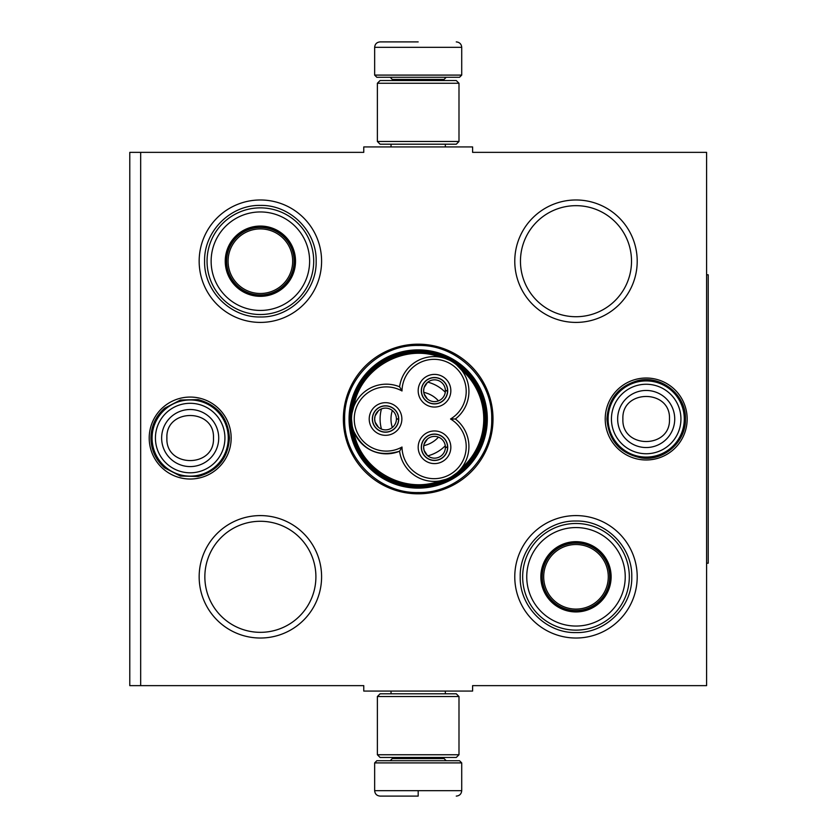 <?xml version="1.0" encoding="UTF-8"?>
<svg xmlns="http://www.w3.org/2000/svg" width="838" height="838" viewBox="0 0 838 838"><rect width="100%" height="100%" fill="white"/><g stroke="black" fill="none" stroke-linecap="round" stroke-linejoin="round"><path stroke-width="1.26" d="M140.669 152.359L363.765 152.359L363.765 146.922L472.601 146.922L472.601 152.359L706.591 152.359L706.591 685.641L472.601 685.641L472.601 691.078L363.765 691.078L363.765 685.641L140.669 685.641L140.669 152.359L129.785 152.359L129.785 685.641L140.669 685.641M343.36 419A74.823 74.823 0 0 0 418.183 493.823A74.823 74.823 0 0 0 493.006 419A74.823 74.823 0 0 0 418.183 344.177A74.823 74.823 0 0 0 343.36 419M149.206 438.044A40.978 40.978 0 0 0 190.184 479.022A40.978 40.978 0 0 0 231.162 438.044A40.978 40.978 0 0 0 190.184 397.065A40.978 40.978 0 0 0 149.206 438.044M605.214 419A40.978 40.978 0 0 0 646.182 459.978A40.978 40.978 0 0 0 687.16 419A40.978 40.978 0 0 0 646.182 378.022A40.978 40.978 0 0 0 605.214 419M514.773 261.194A61.216 61.216 0 0 1 575.989 199.978A61.216 61.216 0 0 1 637.205 261.194A61.216 61.216 0 0 1 575.989 322.41A61.216 61.216 0 0 1 514.773 261.194M199.161 261.194A61.216 61.216 0 0 1 260.377 199.978A61.216 61.216 0 0 1 321.593 261.194A61.216 61.216 0 0 1 260.377 322.41A61.216 61.216 0 0 1 199.161 261.194M514.773 576.806A61.216 61.216 0 0 1 575.989 515.59A61.216 61.216 0 0 1 637.205 576.806A61.216 61.216 0 0 1 575.989 638.022A61.216 61.216 0 0 1 514.773 576.806M199.161 576.806A61.216 61.216 0 0 1 260.377 515.59A61.216 61.216 0 0 1 321.593 576.806A61.216 61.216 0 0 1 260.377 638.022A61.216 61.216 0 0 1 199.161 576.806M487.318 419A69.125 69.125 0 0 1 418.183 488.125A69.125 69.125 0 0 1 349.058 419A69.125 69.125 0 0 1 418.183 349.875A69.125 69.125 0 0 1 487.318 419M631.517 261.194A55.528 55.528 0 0 0 575.989 205.666A55.528 55.528 0 0 0 520.461 261.194A55.528 55.528 0 0 0 575.989 316.722A55.528 55.528 0 0 0 631.517 261.194M315.905 576.806A55.528 55.528 0 0 0 260.377 521.278A55.528 55.528 0 0 0 204.849 576.806A55.528 55.528 0 0 0 260.377 632.334A55.528 55.528 0 0 0 315.905 576.806M418.183 492.545C378.881 493.551 343.632 458.302 344.638 419C343.632 379.698 378.881 344.449 418.183 345.455C457.485 344.449 492.744 379.698 491.728 419C492.744 458.302 457.485 493.551 418.183 492.545M152.087 438.044A38.087 38.087 0 0 1 190.184 399.956A38.087 38.087 0 0 1 228.271 438.044A38.087 38.087 0 0 1 190.184 476.141A38.087 38.087 0 0 1 152.087 438.044M155.428 438.044A34.746 34.746 0 0 1 190.184 403.298A34.746 34.746 0 0 1 224.93 438.044A34.746 34.746 0 0 1 190.184 472.8A34.746 34.746 0 0 1 155.428 438.044M608.095 419A38.087 38.087 0 0 1 646.182 380.913A38.087 38.087 0 0 1 684.279 419A38.087 38.087 0 0 1 646.182 457.087A38.087 38.087 0 0 1 608.095 419M611.436 419A34.746 34.746 0 0 1 646.182 384.254A34.746 34.746 0 0 1 680.938 419A34.746 34.746 0 0 1 646.182 453.746A34.746 34.746 0 0 1 611.436 419M374.649 762.905L376.828 760.726L459.538 760.726L461.717 762.905L374.649 762.905L374.649 790.663C374.974 793.963 376.786 795.775 380.096 796.1M418.183 796.1L380.096 796.1L418.183 796.1M418.183 795.901L418.183 791.072M461.717 75.095L374.649 75.095L376.828 77.274L459.538 77.274L461.717 75.095L461.717 47.337C461.392 44.037 459.58 42.225 456.27 41.9M418.183 41.9L380.096 41.9L418.183 41.9M377.372 754.745L458.994 754.745L456.27 757.468L380.096 757.468L377.372 754.745L377.372 696.525L458.994 696.525L456.27 693.801L380.096 693.801L377.372 696.525M458.994 83.255L377.372 83.255L380.096 80.532L456.27 80.532L458.994 83.255L458.994 141.475L456.27 144.199L380.096 144.199L377.372 141.475L458.994 141.475M260.377 295.751A34.557 34.557 0 0 1 225.82 261.194A34.557 34.557 0 0 1 260.377 226.637A34.557 34.557 0 0 1 294.934 261.194A34.557 34.557 0 0 1 260.377 295.751M260.377 296.327A35.133 35.133 0 0 0 295.521 261.194A35.133 35.133 0 0 0 260.377 226.061A35.133 35.133 0 0 0 225.244 261.194A35.133 35.133 0 0 0 260.377 296.327M260.377 211.951A49.243 49.243 0 0 0 211.134 261.194A49.243 49.243 0 0 0 260.377 310.437A49.243 49.243 0 0 0 309.62 261.194A49.243 49.243 0 0 0 260.377 211.951M260.377 314.522A53.328 53.328 0 0 0 313.705 261.194A53.328 53.328 0 0 0 260.377 207.866A53.328 53.328 0 0 0 207.049 261.194A53.328 53.328 0 0 0 260.377 314.522M204.598 261.194C203.844 231.393 230.576 204.65 260.377 205.415C290.178 204.65 316.921 231.393 316.156 261.194C316.921 290.996 290.178 317.738 260.377 316.974C230.576 317.738 203.844 290.996 204.598 261.194M228.083 261.194A32.294 32.294 0 0 1 260.377 228.9A32.294 32.294 0 0 1 292.671 261.194A32.294 32.294 0 0 1 260.377 293.489A32.294 32.294 0 0 1 228.083 261.194M226.637 261.194A33.74 33.74 0 0 1 260.377 227.454A33.74 33.74 0 0 1 294.117 261.194A33.74 33.74 0 0 1 260.377 294.934A33.74 33.74 0 0 1 226.637 261.194M445.858 479.346L439.688 480.939C403.654 494.734 359.858 469.458 353.783 431.35C363.503 450.76 378.776 457.38 399.59 451.211A34.829 34.829 150 0 0 436.43 481.316A34.829 34.829 150 0 0 455.38 419A34.829 34.829 30 0 0 451.514 361.272A34.829 34.829 30 0 0 399.59 386.789A34.829 34.829 -90 0 0 351.52 419A66.663 66.663 0 0 0 451.525 476.728A66.663 66.663 0 0 0 451.525 361.272A66.663 66.663 0 0 0 351.52 419.01A34.829 34.829 -90 0 0 399.59 451.211L401.999 447.031A32.106 32.106 0 0 0 434.335 478.676A32.106 32.106 0 0 0 450.551 419A32.106 32.106 0 0 0 450.153 363.629A32.106 32.106 0 0 0 401.999 390.969A32.106 32.106 0 0 0 354.244 419A32.106 32.106 0 0 0 401.999 447.031M456.626 364.865L461.822 370.354M352.19 425.798L351.52 419.094M455.38 419L450.551 419M352.054 412.966L353.615 407.132M440.254 357.156L439.688 357.061C403.654 343.266 359.858 368.542 353.783 406.65M445.303 358.454L449.514 360.204M460.565 469.207L461.822 467.646M385.532 432.199A13.199 13.199 0 0 0 398.731 419A13.199 13.199 0 0 0 385.532 405.802A13.199 13.199 0 0 0 372.334 419A13.199 13.199 0 0 0 385.532 432.199M369.212 419A16.32 16.32 0 0 0 385.532 435.32A16.32 16.32 0 0 0 401.863 419A16.32 16.32 0 0 0 385.532 402.68A16.32 16.32 0 0 0 369.212 419M434.513 460.471A13.199 13.199 0 0 0 447.702 447.272A13.199 13.199 0 0 0 434.513 434.084A13.199 13.199 0 0 0 421.315 447.272A13.199 13.199 0 0 0 434.513 460.471M418.183 447.272A16.32 16.32 0 0 0 434.513 463.603A16.32 16.32 0 0 0 450.834 447.272A16.32 16.32 0 0 0 434.513 430.952A16.32 16.32 0 0 0 418.183 447.272M434.513 403.916A13.199 13.199 0 0 0 447.702 390.728A13.199 13.199 0 0 0 434.513 377.529A13.199 13.199 0 0 0 421.315 390.728A13.199 13.199 0 0 0 434.513 403.916M418.183 390.728A16.32 16.32 0 0 0 434.513 407.048A16.32 16.32 0 0 0 450.834 390.728A16.32 16.32 0 0 0 434.513 374.397A16.32 16.32 0 0 0 418.183 390.728M399.59 386.789L401.999 390.969M457.066 472.747L451.525 476.728M485.663 419C486.784 380.641 450.058 347.162 411.971 351.813C378.242 354.17 349.959 385.197 350.713 419C349.582 457.359 386.308 490.838 424.395 486.187C458.124 483.83 486.417 452.803 485.663 419M486.752 419A68.559 68.559 0 0 0 418.183 350.441A68.559 68.559 0 0 0 349.624 419A68.559 68.559 0 0 0 418.183 487.559A68.559 68.559 0 0 0 486.752 419M390.979 419A27.204 27.204 0 0 0 392.341 427.495A27.204 27.204 0 0 1 392.341 410.505A27.204 27.204 0 0 0 390.979 419M423.745 445.627A27.204 27.204 0 0 0 438.463 437.132A27.204 27.204 0 0 1 423.745 445.627M423.745 392.373A27.204 27.204 0 0 1 438.463 400.868A27.204 27.204 0 0 0 423.745 392.373M381.458 408.913A38.087 38.087 0 0 0 381.458 429.087M427.809 455.851A38.087 38.087 0 0 0 445.282 445.764M427.809 382.149A38.087 38.087 0 0 1 445.282 392.236M434.513 436.389A10.884 10.884 0 0 1 445.387 447.136L447.565 447.136A13.062 13.062 0 0 0 427.935 435.99A13.062 13.062 0 0 0 427.935 458.564A13.062 13.062 0 0 0 447.565 447.408L445.387 447.408A10.884 10.884 0 0 1 434.513 458.156A10.884 10.884 0 0 1 423.63 447.272A10.884 10.884 0 0 1 434.513 436.389M427.401 455.516L424.07 450.352L423.63 447.272L424.07 444.203L427.401 439.028M385.532 408.116A10.884 10.884 0 0 1 396.416 418.864L398.595 418.864A13.062 13.062 0 0 0 378.965 407.708A13.062 13.062 0 0 0 378.965 430.292A13.062 13.062 0 0 0 398.595 419.136L396.416 419.136A10.884 10.884 0 0 1 385.532 429.884A10.884 10.884 0 0 1 374.649 419A10.884 10.884 0 0 1 385.532 408.116M378.43 427.244L375.099 422.08L374.649 419L375.099 415.92L378.43 410.756M434.513 379.844A10.884 10.884 0 0 1 445.387 390.592L447.565 390.592A13.062 13.062 0 0 0 427.935 379.436A13.062 13.062 0 0 0 427.935 402.01A13.062 13.062 0 0 0 447.565 390.864L445.387 390.864A10.884 10.884 0 0 1 434.513 401.612A10.884 10.884 0 0 1 423.63 390.728A10.884 10.884 0 0 1 434.513 379.844M427.401 398.972L424.07 393.797L423.63 390.728L424.07 387.648L427.401 382.484M575.989 611.363A34.557 34.557 0 0 1 541.432 576.806A34.557 34.557 0 0 1 575.989 542.249A34.557 34.557 0 0 1 610.546 576.806A34.557 34.557 0 0 1 575.989 611.363M575.989 611.939A35.133 35.133 0 0 0 611.122 576.806A35.133 35.133 0 0 0 575.989 541.673A35.133 35.133 0 0 0 540.856 576.806A35.133 35.133 0 0 0 575.989 611.939M575.989 527.563A49.243 49.243 0 0 0 526.746 576.806A49.243 49.243 0 0 0 575.989 626.049A49.243 49.243 0 0 0 625.232 576.806A49.243 49.243 0 0 0 575.989 527.563M575.989 630.134A53.328 53.328 0 0 0 629.317 576.806A53.328 53.328 0 0 0 575.989 523.478A53.328 53.328 0 0 0 522.661 576.806A53.328 53.328 0 0 0 575.989 630.134M520.209 576.806C519.445 547.005 546.187 520.262 575.989 521.027C605.79 520.262 632.533 547.005 631.768 576.806C632.533 606.607 605.79 633.35 575.989 632.585C546.187 633.35 519.445 606.607 520.209 576.806M543.694 576.806A32.294 32.294 0 0 1 575.989 544.511A32.294 32.294 0 0 1 608.283 576.806A32.294 32.294 0 0 1 575.989 609.1A32.294 32.294 0 0 1 543.694 576.806M542.249 576.806A33.74 33.74 0 0 1 575.989 543.066A33.74 33.74 0 0 1 609.729 576.806A33.74 33.74 0 0 1 575.989 610.546A33.74 33.74 0 0 1 542.249 576.806M706.591 274.801L708.215 274.801L708.215 563.199L706.591 563.199M218.718 438.044A28.544 28.544 180 0 0 190.184 409.51A28.544 28.544 180 0 0 161.64 438.044A28.544 28.544 0 0 0 190.184 466.588A28.544 28.544 0 0 0 218.718 438.044M213.47 438.044C214.926 408.012 165.442 408.012 166.898 438.044C165.442 468.075 214.926 468.075 213.47 438.044M674.726 419A28.544 28.544 180 0 0 646.182 390.456A28.544 28.544 180 0 0 617.648 419A28.544 28.544 0 0 0 646.182 447.544A28.544 28.544 0 0 0 674.726 419M669.468 419C670.924 388.968 621.44 388.968 622.896 419C621.44 449.032 670.924 449.032 669.468 419M392.341 757.468L392.341 758.558L444.035 758.558L446.204 760.726M461.717 762.905L461.717 790.663L374.649 790.663M444.035 80.532L444.035 79.442L392.341 79.442L390.162 77.274M374.649 75.095L374.649 47.337L461.717 47.337M461.078 468.599A65.574 65.574 0 0 0 461.078 369.401M391.032 691.078L391.032 693.801M445.334 691.078L445.334 693.801M444.035 757.468L444.035 758.558M392.341 758.558L390.162 760.726M461.717 790.663C461.392 793.963 459.58 795.775 456.27 796.1M391.032 146.922L391.032 144.199M445.334 146.922L445.334 144.199M392.341 80.532L392.341 79.442M444.035 79.442L446.204 77.274M374.649 47.337C374.974 44.037 376.786 42.225 380.096 41.9M458.994 754.745L458.994 696.525M377.372 83.255L377.372 141.475M685.442 419C686.123 441.574 664.241 461.172 641.877 458.019C620.34 453.871 608.692 440.861 606.922 419C608.241 399.077 618.465 386.308 637.624 380.682C661.077 374.586 686.28 394.782 685.442 419M229.444 438.044C228.072 458.239 217.639 471.05 198.145 476.487L180.421 476.068L164.688 467.897C155.742 459.957 151.154 450.006 150.924 438.044C151.154 426.081 155.742 416.13 164.688 408.19L180.421 400.019L198.145 399.6C217.639 405.037 228.072 417.848 229.444 438.044"/></g></svg>
